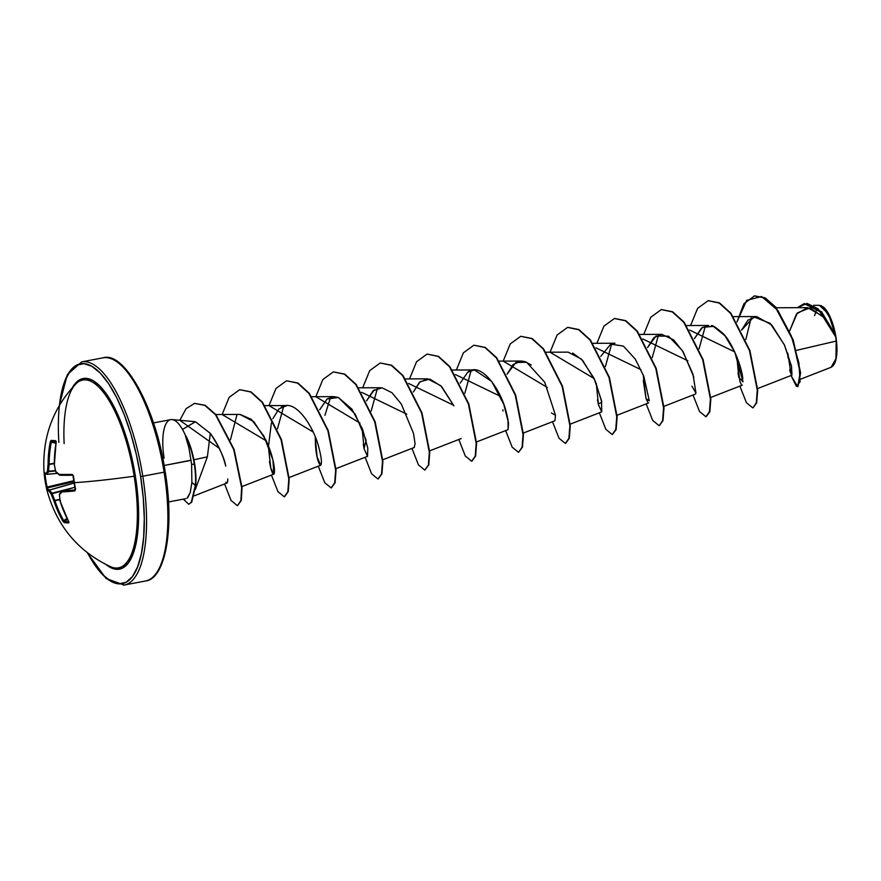 <?xml version="1.0" encoding="UTF-8"?>
<svg xmlns="http://www.w3.org/2000/svg" width="881" height="881" viewBox="0 0 881 881"><rect width="100%" height="100%" fill="white"/><g stroke="black" fill="none" stroke-linecap="round" stroke-linejoin="round"><path stroke-width="1.32" d="M46.175 473.56L46.847 474.319A0.848 0.837 -78.7 0 1 46.175 473.56L47.178 474.275L46.175 473.56A0.848 0.793 23.4 0 0 47.178 474.275L57.386 473.317L47.178 474.275A112.603 34.833 -11.9 0 1 48.521 471.698A0.848 0.782 -148.8 0 1 47.53 470.961A113.451 97.494 -36.2 0 1 48.103 464.111A113.451 97.494 143.8 0 0 47.53 470.961L48.609 471.258L47.53 470.961A113.451 35.097 168.1 0 0 46.175 473.56A113.451 35.097 -11.9 0 1 47.53 470.961A0.848 0.782 31.2 0 0 48.521 471.698L55.459 470.487L48.609 471.258A112.603 96.756 -36.2 0 1 49.182 464.452L54.237 463.307L49.149 464.133A112.735 108.484 -81.7 0 1 51.285 442.218L55.888 443.275L51.285 442.218A112.735 108.484 98.3 0 0 49.149 464.133L54.237 463.626L49.182 464.452A112.603 96.756 143.8 0 0 48.609 471.258L55.558 470.906L48.521 471.698A112.603 34.833 168.1 0 0 47.178 474.275L47.089 474.33A0.848 0.837 -78.7 0 1 46.836 474.319L44.05 472.568A113.583 6.112 175.7 0 1 44.05 472.524L46.175 473.56A113.583 6.112 175.7 0 1 44.05 472.568L44.215 474.088A113.572 113.076 -162 0 0 45.063 480.652L45.878 480.597A112.724 112.228 18 0 1 45.041 474.077L44.215 474.088L44.094 472.943M56.043 441.612A0.848 0.782 -84.8 0 1 55.723 440.731A113.572 6.046 -167.9 0 0 53.212 440.533A0.848 0.793 93.9 0 0 53.818 441.535A112.724 6.002 12.1 0 1 56.065 441.711A112.724 6.002 -167.9 0 0 53.818 441.535A112.724 6.002 -167.9 0 0 51.682 441.414L56.12 442.427L54.325 464.529A113.451 97.989 43.1 0 0 55.811 471.533A113.451 45.867 4.4 0 0 59.313 474.463L72.22 474.474L73.508 476.103A113.572 83.365 86.2 0 0 74.4 482.678A113.572 83.365 86.2 0 0 75.579 489.186L74.83 490.915L62.077 491.906A113.451 28.346 158.3 0 0 59.479 494.737A113.451 90.732 129.5 0 0 60.15 501.355L68.971 522.433L66.24 522.807L64.071 522.532L62.76 521.012L53.939 500.926A113.451 104.751 -151.5 0 1 51.208 494.164A113.451 52.629 174.2 0 1 48.94 490.992L46.649 488.977A113.583 12.874 -13.7 0 0 46.693 489.208A113.583 12.874 -13.7 0 0 48.94 490.992A0.848 0.837 -71.3 0 1 49.556 489.968L74.224 482.931L49.677 490.034A112.603 52.232 -5.8 0 0 51.924 493.184L74.522 487.402L52.155 493.646A112.603 103.969 28.5 0 0 54.864 500.353L59.809 499.373L54.941 500.683A112.735 108.484 98.3 0 0 63.696 520.616L67.022 518.446L63.696 520.616A112.735 108.484 -81.7 0 1 54.941 500.683L59.842 499.692L54.864 500.353A112.603 103.969 -151.5 0 1 52.155 493.646L62.188 491.08L51.924 493.184A112.603 52.232 174.2 0 1 49.677 490.034L74.235 483.03L49.556 489.968A112.735 12.786 166.3 0 1 47.288 487.953A112.735 12.786 -13.7 0 0 49.556 489.968L48.94 490.992L49.677 490.034A0.848 0.738 147.8 0 0 48.94 490.992A113.451 52.629 -5.8 0 0 51.208 494.164A0.848 0.727 -38.8 0 1 51.924 493.184L51.208 494.164A113.451 104.751 28.5 0 0 53.939 500.926L54.864 500.353L53.939 500.926A113.583 109.299 98.3 0 0 62.76 521.012L63.696 520.616L62.76 521.012L64.071 522.532A0.848 0.815 -79.6 0 1 64.346 521.376A112.724 23.479 -30.6 0 0 68.685 521.695A112.724 23.479 149.4 0 1 64.346 521.376L63.696 520.616L64.346 521.376A0.848 0.815 100.4 0 0 64.071 522.532A113.572 23.655 -30.6 0 0 68.729 522.862A0.848 0.782 -91.1 0 1 68.762 521.915M109.949 566.406A95.6 32.663 -100.8 0 0 134.165 476.214A113.594 9.537 171 0 1 74.4 482.678A113.594 9.537 -9 0 0 134.165 476.214A95.6 32.663 -100.8 0 0 77.649 382.321A95.6 32.663 -100.8 0 0 64.137 443.617M47.277 490.111L46.539 488.371M135.388 476.114L134.165 476.214L135.388 476.114L131.787 457.437L127.007 439.388L121.248 422.66L114.717 407.903L107.68 395.668L100.39 386.44L93.144 380.559L86.206 378.268L79.852 379.645L74.323 384.634L72.341 387.684A97.031 33.159 79.2 0 1 135.388 476.114A97.031 33.159 79.2 0 1 105.929 564.479L109.519 566.968L116.457 569.269L122.811 567.893L128.34 562.893L132.833 554.479L136.103 542.96L138.053 528.776L138.581 512.489L137.689 494.704L135.388 476.114M59.468 405.337L61.23 393.983L65.007 380.702L70.183 370.989L76.559 365.23L83.893 363.644L91.888 366.287L100.247 373.07L108.649 383.709L116.766 397.816L124.298 414.841L130.939 434.135L136.445 454.937L140.608 476.478A111.887 38.224 79.2 0 1 133.042 575.745A111.887 38.224 79.2 0 1 87.472 552.772L94.014 563.818L102.416 574.467L110.775 581.24L118.77 583.883L126.093 582.297L132.469 576.537L137.645 566.835L141.434 553.543L143.669 537.201L144.286 518.413L143.251 497.908L140.608 476.478L142.777 476.214L140.608 476.478A111.887 38.224 79.2 0 0 89.223 364.965A111.887 38.224 79.2 0 0 58.862 442.35M123.362 585.182A113.594 38.808 -100.8 0 0 142.777 476.214A113.594 38.808 79.2 0 1 123.362 585.182M834.208 364.106L832.875 366.033M831.917 366.859L831.036 367.311M834.043 364.371A31.165 10.649 -100.8 0 0 835.926 337.071L836.179 341.068L835.739 336.927L822.909 316.29L807.514 307.645L796.468 314.043L789.651 330.882L797.382 312.887L809.98 307.876L824.12 317.667L835.926 337.071A31.165 10.649 -100.8 0 0 823.614 307.271M164.119 458.186A40.229 13.744 79.2 0 1 172.158 419.587A40.229 13.744 79.2 0 1 185.616 435.809L185.417 435.842A38.588 13.182 79.2 0 1 194.294 464.232L194.69 464.166A38.588 13.182 -100.8 0 0 185.693 435.555A38.588 13.182 79.2 0 1 194.69 464.166L194.294 464.232A38.588 13.182 -100.8 0 0 185.417 435.842L188.93 447.867L191.606 464.342L194.294 464.232L191.606 464.342L191.882 482.513L191.606 464.342M167.72 493.261L165.188 471.864L164.097 472.172A113.594 38.808 79.2 0 1 144.693 581.13A113.594 38.808 -100.8 0 0 164.097 472.172L142.777 476.214L164.097 472.172A113.594 38.808 -100.8 0 0 103.771 357.708A113.594 38.808 79.2 0 1 164.097 472.172L165.188 471.864L160.915 450.29M207.376 456.843L193.908 459.794L207.376 456.843L210.295 433.364L207.376 456.843L195.274 489.583M191.166 460.356L164.108 465.498L191.144 460.179M187.598 497.908L190.241 492.556L191.882 482.513L190.197 492.699L187.025 498.239M82.44 361.75A113.594 38.808 79.2 0 1 142.777 476.214A113.594 38.808 -100.8 0 0 82.44 361.75M757.594 388.565L791.964 375.163L791.49 366.055L784.641 345.418L771.778 325.001L756.537 316.554L747.969 320.144L741.516 330.177L753.883 316.874L770.181 323.382L784.343 344.768L791.645 366.848M694.437 338.601L702.487 327.369L713.39 326.388L724.931 335.716L734.732 351.948L743.024 381.847L738.818 377.31L736.846 356.838L739.864 381.231L741.185 384.336M742.826 378.907C741.284 363.137 730.085 339.835 722.949 333.414C715.934 327.369 712.035 324.814 711.253 325.739M686.629 325.53L708.654 325.452L701.551 328.04L694.437 338.612M693.865 377.266L683.171 351.882L673.69 339.923L661.807 334.351L653.988 337.533L647.59 347.499L655.993 336.035L668.547 336.201L682.434 350.704L692.951 374.084L695.979 393.146L691.97 386.219M643.152 374.634L646.059 398.653L648.064 402.804M596.305 383.521L598.43 404.687L601.756 411.856L601.481 400.558L593.959 378.114L581.383 359.041L568.113 352.147L546.088 352.224M523.369 433.056L554.909 420.755L555.526 415.358L551.44 412.925M531.21 364.976L524.779 361.562L521.266 361.045L513.138 364.514L507.049 374.194L515.848 362.498L526.585 362.212L544.689 382.189L555.526 415.358M476.522 441.954L508.062 429.653L508.535 422.913L503.789 404.423L491.675 381.429L474.419 369.943L467.723 372.223L460.201 383.092L467.723 372.223C480.398 361.199 500.177 388.202 505.969 411.02L508.007 419.488L508.117 429.62M453.924 405.888L440.83 385.713L427.571 378.841L419.455 382.299L413.354 391.99L420.061 381.759L429.906 379.072L441.59 386.495L453.924 405.888M374.425 389.754L366.518 400.888L373.148 390.724L382.046 387.816L391.935 392.695L401.307 404.005L413.464 433.298L415.094 443.76L414.191 447.471M362.08 428.012L364.117 448.803L367.531 456.347L367.795 448.143L362.598 429.333L351.915 409.147L338.315 397.452L333.888 396.637L327.137 398.95L319.671 409.786L327.038 399.038L338.315 397.452L355.23 414.136L366.155 440.324L364.062 448.517L363.258 444.244L364.062 448.517M281.116 407.297C295.774 397.375 314.506 428.662 318.955 447.922C325.507 472.866 317.05 469.133 315.508 445.202L315.233 436.921L317.05 456.633L320.684 465.234L289.133 477.546M265.016 405.612L287.041 405.535L279.035 408.883L272.824 418.684M271.392 422.869L268.386 447.03L270.819 468.196L273.837 474.132L272.978 460.157L263.915 436.128L251.371 419.367L240.194 414.433L215.801 414.522M225.899 482.226L226.637 483.008L227.496 482.248L226.637 483.008L227.496 482.248L227.794 478.956L227.661 481.433M225.734 466.192C224.468 458.076 219.325 447.141 210.295 433.364C217.673 443.429 222.816 454.365 225.734 466.192M230.437 439.806L236.923 414.951M324.913 415.392L330.606 397.155M371.165 411.075L377.453 388.257L371.165 411.064M464.849 393.267L471.137 370.46M605.39 366.573L611.678 343.766L605.39 366.584M652.237 357.675L658.525 334.868M745.8 339.592L751.163 317.887L745.8 339.592M796.468 350.363L836.179 341.068L796.468 350.363M820.751 305.531L822.986 306.775L831.124 319.792L835.32 334.824L828.415 313.867L819.418 305.311L813.725 305.333M800.719 379.138L831.135 367.267L835.948 358.655L836.179 341.068M787.768 353.138L787.988 357.95M789.651 369.822L790.312 372.289M790.951 374.007L791.435 374.865M736.968 321.939L746.648 300.355L761.58 296.523L777.835 310.409L791.248 335.826L798.913 362.906L800.102 381.858L796.402 386.352L791.006 375.537L797.734 386.715L800.179 372.586L792.691 339.692L775.379 307.26L764.807 297.965L754.422 295.895L743.883 303.813L736.968 321.939M797.272 307.678L807.106 303.449L818.031 308.757L835.739 336.927L821.874 312.656L804.232 303.615L797.272 307.678M797.922 386.66L800.609 373.081L793.23 340.044L775.787 307.205L765.104 297.844L754.621 295.862L765.193 297.888L775.776 307.183L793.087 339.625L800.565 372.509L797.734 386.715M791.05 374.216L787.823 353.292L791.05 374.216M804.43 303.582L821.499 311.709L835.155 334.417L835.706 336.817L835.155 334.417L821.488 311.709L804.232 303.615M185.417 435.842L185.616 435.809A40.229 13.744 -100.8 0 0 172.258 419.598M155.408 429.476L148.768 410.194L141.235 393.168L133.119 379.061L124.717 368.423M162.126 562.188L165.903 548.896L168.15 532.553L168.756 513.766M188.754 504.306L191.717 502.115L195.725 485.354L191.882 482.513L195.34 485.42L191.331 502.192L188.754 504.306L183.336 499.131M182.499 429.432L195.428 421.746L210.295 433.364M239.951 414.433L253.772 421.625L265.908 440.115C277.647 464.937 275.268 484.693 270.819 468.196L269.476 461.501M503.007 411.009L502.897 409.753M572.672 353.006L582.671 360.395L595.281 381.044L601.8 402.254L598.276 404.005L597.483 399.743L598.276 404.005M600.743 356.398L610.698 344.13L623.363 346.09L635.212 359.007L643.791 376.286L649.308 400.789L646.059 398.653L643.284 380.603M734.71 351.893L689.636 330.056M687.863 360.781L642.789 338.954M641.027 369.69L595.941 347.852M594.179 378.577L550.052 352.213L557.078 335.044L567.584 327.391L578.619 329.703L590.028 340.066L608.958 377.343L616.733 416.746L615.764 429.465L612.207 434.542L605.853 429.344L599.344 412.793M547.332 387.475L503.205 361.111L510.231 343.942L520.737 336.289L531.772 338.601L543.181 348.964L562.111 386.241L569.886 425.644L568.917 438.364L565.36 443.44L559.006 438.242L552.497 421.691M500.485 396.373L455.411 374.546M453.638 405.271L408.564 383.444M406.791 414.169L361.717 392.342M359.955 423.056L315.827 396.703L322.853 379.535L333.359 371.881L344.383 374.183L355.803 384.545L374.733 421.834L382.497 461.237L381.539 473.956L377.982 479.033L371.628 473.835L365.119 457.283M313.107 431.965L268.98 405.601L276.006 388.433L286.512 380.779L297.547 383.081L308.956 393.444L327.886 430.732L335.661 470.135L334.692 482.854L331.135 487.931L324.781 482.733L318.272 466.181M266.26 440.863L222.133 414.499L229.159 397.331L239.665 389.677L250.7 391.979L262.109 402.342L281.039 439.63L288.814 479.033L287.845 491.752L284.288 496.829L277.933 491.62L271.425 475.079M219.358 448.385L179.79 420.281L186.1 408.663L194.602 403.366L204.855 405.381L215.57 414.786L233.729 449.563L241.647 487.689L240.909 500.551L237.441 505.727L231.086 500.518L224.589 483.977M690.583 325.518L697.62 308.339L708.126 300.696L719.16 303.009L730.569 313.372L749.5 350.649L757.264 390.052L756.305 402.771L753.134 407.771L756.691 402.694L757.649 389.975L749.885 350.583L730.955 313.295L719.546 302.932L708.324 300.663L719.425 302.866L730.922 313.251L749.973 350.836L757.671 390.415L756.614 403.013L752.936 407.804M706.088 416.702L709.844 411.592L710.813 398.873L703.038 359.47L684.108 322.193L672.699 311.83L661.477 309.561L672.577 311.764L684.074 322.149L703.126 359.734L710.824 399.313L709.767 411.912L706.088 416.702M596.9 343.315L603.926 326.146L614.431 318.493L625.466 320.805L636.875 331.168L655.805 368.445L663.569 407.848L662.611 420.567L659.44 425.567L663.008 420.49L663.966 407.771L656.202 368.368L637.26 331.091L625.851 320.728L614.63 318.459L625.73 320.651L637.227 331.047L656.279 368.632L663.977 408.211L662.919 420.81L659.241 425.6M612.207 434.542L616.16 429.388L617.118 416.669L609.355 377.266L590.413 339.989L579.004 329.626L567.782 327.358L578.883 329.549L590.38 339.945L609.432 377.531L617.129 417.109L616.072 429.708L612.394 434.498M565.558 443.396L569.313 438.286L570.271 425.578L562.507 386.164L543.566 348.887L532.157 338.524L520.737 336.289M518.513 452.338L522.466 447.185L523.424 434.476L515.66 395.062L496.73 357.785L485.31 347.422L473.89 345.187L484.924 347.499L496.333 357.851L515.275 395.14L523.039 434.542L522.081 447.262L518.513 452.338L512.158 447.141L505.661 430.589M471.864 461.181L475.619 456.083L476.577 443.374L468.813 403.961L449.883 366.683L438.463 356.32L427.043 354.085L438.077 356.387L449.486 366.749L468.428 404.038L476.192 443.44L475.233 456.16L471.665 461.237L465.322 456.039L458.814 439.487M424.818 470.135L428.772 464.981L429.741 452.272L421.966 412.859L403.035 375.581L391.627 365.219L380.196 362.983L391.23 365.285L402.639 375.647L421.581 412.936L429.344 452.338L428.386 465.058L424.818 470.135L418.475 464.937L411.967 448.385M378.169 478.978L381.936 473.879L382.894 461.17L375.13 421.757L356.188 384.479L344.779 374.117L333.359 371.881M331.322 487.876L335.088 482.777L336.046 470.069L328.283 430.655L309.341 393.378L297.932 383.015L286.512 380.779M284.486 496.774L288.241 491.675L289.199 478.967L281.435 439.553L262.494 402.276L251.085 391.913L239.665 389.677M237.441 505.727L241.306 500.474L242.033 487.611L234.126 449.486L215.955 414.72L205.251 405.304L194.602 403.366M362.664 387.805L369.701 370.637L380.196 362.983M409.511 378.907L416.548 361.739L427.043 354.085M456.358 370.009L463.384 352.841L473.89 345.187M659.054 425.644L652.7 420.446L646.191 403.894M643.736 334.417L650.773 317.248L661.279 309.594L672.313 311.907L683.722 322.27L702.653 359.547L710.416 398.95L709.458 411.669L705.901 416.746L699.547 411.548L693.039 394.996M752.737 407.848L746.394 402.65L739.886 386.098M705.373 325.981L699.085 348.788M283.759 406.053L277.471 428.86M195.34 485.42A38.588 13.182 -100.8 0 0 194.294 464.232A38.588 13.182 79.2 0 1 195.34 485.42L195.725 485.354A38.588 13.182 -100.8 0 0 194.69 464.166A38.588 13.182 79.2 0 1 195.725 485.354M833.657 364.932L836.157 358.534L836.95 348.744L835.926 337.071L833.228 325.276L829.285 315.156L823.173 306.918M814.562 315.585L816.291 310.553M111.568 567.1A95.6 32.663 -100.8 0 0 134.165 476.214A95.6 32.663 -100.8 0 0 75.193 384.623M75.777 383.995L75.777 383.995C52.574 408.531 42.002 438.044 44.05 472.568L44.579 473.086M56.505 472.249A0.848 0.694 -47.9 0 1 55.811 471.533L55.811 471.533A113.451 97.989 -136.9 0 1 54.325 464.529L54.325 464.529A113.583 102.537 -88.8 0 1 56.12 442.427L51.682 441.414A112.724 6.002 12.1 0 1 53.818 441.535A0.848 0.793 -86.1 0 1 53.212 440.533A113.572 6.046 -167.9 0 0 51.054 440.412A0.848 0.815 92.2 0 0 51.682 441.414L51.285 442.218L51.682 441.414A0.848 0.815 -87.8 0 1 51.054 440.412L50.25 442.02L51.285 442.218L50.25 442.02A113.583 109.299 98.3 0 0 48.103 464.111L49.182 464.452L48.103 464.111L48.653 453.021L51.054 440.412A113.572 6.046 12.1 0 1 53.212 440.533A113.572 6.046 12.1 0 1 55.723 440.731L56.12 442.427L55.723 440.731A0.848 0.782 95.2 0 0 56.175 441.689M47.111 474.33L57.43 473.361L47.178 474.275M46.649 488.977A0.848 0.848 175.9 0 1 46.638 488.834L46.286 487.171L47.089 487.061L47.288 487.953A0.848 0.848 175.9 0 0 46.638 488.834L46.638 488.834A0.848 0.848 -4.1 0 1 47.288 487.953L74.015 481.588L47.288 487.953L47.089 487.061L46.286 487.171L45.063 480.652L44.215 474.088L45.041 474.077A112.724 112.228 -162 0 0 47.089 487.061L73.883 480.674L47.089 487.061A112.724 112.228 18 0 1 45.878 480.597L45.063 480.652A113.572 113.076 -162 0 0 46.286 487.16M67.463 519.338L64.346 521.376L67.463 519.338M73.497 476.059L72.925 475.233A0.848 0.639 -90.8 0 1 72.87 475.244A0.848 0.639 89.2 0 0 72.925 475.233A112.735 6.068 175.7 0 1 60.106 475.233A112.735 6.068 -4.3 0 0 72.925 475.233L75.248 489.88A112.735 12.786 166.3 0 1 62.584 490.86L74.984 487.27L62.584 490.86A112.735 12.786 -13.7 0 0 75.248 489.88L75.248 489.88A0.848 0.65 83.9 0 0 74.83 490.915L75.579 489.186A113.572 83.365 -93.8 0 1 74.4 482.678A113.572 83.365 -93.8 0 1 73.508 476.103L72.22 474.474A113.583 6.112 175.7 0 1 59.313 474.463A113.451 45.867 -175.6 0 1 55.811 471.533A0.848 0.694 132.1 0 0 55.999 472.106L59.523 475.057A0.848 0.661 -52.1 0 1 59.313 474.463A0.848 0.661 127.9 0 0 59.732 475.156M45.041 474.077L44.964 473.306L45.041 474.077M56.329 441.733L56.109 442.482M56.032 442.438L54.369 464.783M54.248 464.672L55.811 471.742M59.523 475.057L60.029 475.233A0.848 0.738 -88.9 0 1 59.313 474.463A0.848 0.738 91.1 0 0 60.106 475.233M60.029 475.233L72.87 475.244A0.848 0.639 -90.8 0 1 72.22 474.474A0.848 0.639 89.2 0 0 72.87 475.244L73.288 476.103M62.43 490.937A0.848 0.716 44.2 0 0 62.077 491.906A0.848 0.738 -92.2 0 1 62.584 490.86A0.848 0.738 87.8 0 0 62.077 491.906A113.583 12.874 -13.7 0 0 74.83 490.915A0.848 0.65 -96.1 0 1 75.248 489.88L75.612 489.032L75.326 489.869M68.817 521.827A0.848 0.782 88.9 0 0 68.729 522.862L68.63 521.42A113.583 102.537 -88.8 0 1 60.15 501.355L60.481 500.749M74.984 487.259L62.507 490.893M60.15 501.355L60.15 501.355A113.451 90.732 -50.5 0 1 59.479 494.737A113.451 28.346 -21.7 0 1 62.077 491.906A0.848 0.716 -135.8 0 1 62.166 491.102L59.567 493.944A0.848 0.749 40.5 0 0 59.479 494.737L59.479 494.737A0.848 0.749 -139.5 0 1 59.567 493.944L59.401 494.417M60.106 500.992L59.368 494.56M110.466 566.648L110.466 566.648C77.539 551.099 56.285 525.285 46.693 489.208L46.638 488.834M87.142 552.519L106.028 578.465L124.1 585.061L145.42 581.008C165.154 579.357 174.823 528.765 165.188 471.864C155.86 407.705 124.353 350.858 103.033 357.818L81.702 361.871L67.308 374.634L59.258 405.7M194.514 421.625L172.081 419.576M168.469 501.961L185.748 498.679M807.514 307.645L776.238 307.755M756.537 316.554L733.477 316.631M742.298 385.162L710.747 397.463M695.45 394.049L663.9 406.361M661.807 334.351L639.782 334.428M648.603 402.947L617.052 415.259M614.96 343.249L592.935 343.326M601.756 411.856L570.205 424.157M521.266 361.045L499.252 361.122M474.419 369.943L452.405 370.02M461.226 438.54L429.675 450.852M427.571 378.841L405.557 378.918M414.378 447.438L382.828 459.75M380.735 387.739L358.71 387.816M367.531 456.347L335.98 468.648M333.888 396.637L311.863 396.714M273.837 474.132L241.978 486.565M227.001 483.03L194.128 495.86M170.738 419.642L153.459 422.924M738.818 377.31L738.014 373.015M270.379 466.357L269.553 461.985M44.215 474.088L44.061 472.59M75.348 489.164L75.292 489.891M68.542 521.387L60.073 501.333"/></g></svg>
